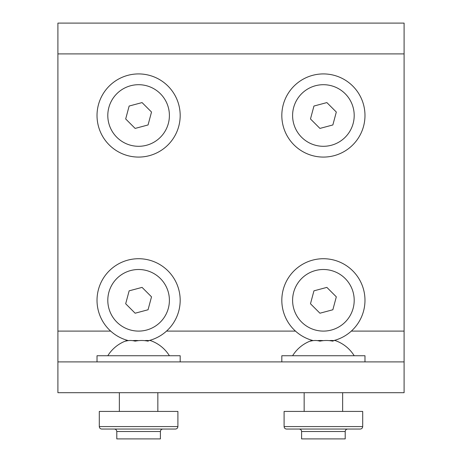 <?xml version="1.0" encoding="UTF-8"?>
<svg xmlns="http://www.w3.org/2000/svg" width="462" height="462" viewBox="0 0 462 462"><rect width="100%" height="100%" fill="white"/><g stroke="black" fill="none" stroke-linecap="round" stroke-linejoin="round"><path stroke-width="0.69" d="M57.906 361.902L57.906 23.1L404.094 23.1L404.094 392.7L57.906 392.7L57.906 361.902L404.094 361.902M284.101 426.582C284.286 428.118 285.112 428.938 286.561 429.042L360.239 429.042C361.688 428.938 362.514 428.118 362.699 426.582L362.699 411.428L284.101 411.428L284.101 426.582L362.699 426.582M304.152 429.042L299.128 429.042C300.629 429.192 301.449 430.012 301.594 431.508L345.206 431.508C345.351 430.012 346.171 429.192 347.672 429.042M345.206 431.508L345.206 438.9L301.594 438.9L301.594 431.508M364.98 361.902L364.98 355.74L281.82 355.74L281.82 361.902M323.4 340.633A34.338 33.166 90 0 0 317.406 340.633M313.017 340.633A34.338 8.899 90 0 0 311.411 340.633A34.338 8.899 90 0 0 310.481 341.152A34.338 24.272 90 0 1 319.935 341.152A34.338 33.166 -90 0 1 332.854 341.152A34.338 8.899 -90 0 1 335.389 340.633A36.238 36.238 0 0 1 354.198 355.74M333.783 340.633A34.338 24.272 -90 0 0 329.394 340.633M99.301 426.582C99.486 428.118 100.312 428.938 101.761 429.042L175.439 429.042C176.888 428.938 177.714 428.118 177.899 426.582L177.899 411.428L99.301 411.428L99.301 426.582L177.899 426.582M119.352 429.042L138.6 429.042M116.794 431.508L160.406 431.508L160.406 438.9L116.794 438.9L116.794 431.508C116.649 430.012 115.829 429.192 114.328 429.042M180.18 361.902L180.18 355.74L97.02 355.74L97.02 361.902M138.6 340.633A34.338 33.166 90 0 0 132.606 340.633M128.217 340.633A34.338 8.899 90 0 0 126.611 340.633A34.338 8.899 90 0 0 125.681 341.152A34.338 24.272 90 0 1 135.135 341.152A34.338 33.166 -90 0 1 148.054 341.152A34.338 8.899 -90 0 1 150.589 340.633A36.238 36.238 0 0 1 169.398 355.74M148.983 340.633A34.338 24.272 -90 0 0 144.594 340.633M313.207 340.609A41.58 41.58 0 0 1 283.241 289.524A41.58 41.58 0 0 1 334.176 260.141A41.58 41.58 0 0 1 333.593 340.609M331.381 270.553A30.798 30.798 0 0 1 353.147 308.281A30.798 30.798 0 0 1 315.419 330.047A30.798 30.798 0 0 1 293.653 292.319A30.798 30.798 0 0 1 331.381 270.553M319.935 313.213L332.854 309.759L336.319 296.841L326.865 287.387L313.946 290.841L310.481 303.759L319.935 313.213M98.441 104.724A41.58 41.58 0 0 1 149.376 75.341A41.58 41.58 0 0 1 178.759 126.276A41.58 41.58 0 0 1 127.824 155.659A41.58 41.58 0 0 1 98.441 104.724M146.581 85.753A30.798 30.798 0 0 1 168.347 123.481A30.798 30.798 0 0 1 130.619 145.247A30.798 30.798 0 0 1 108.853 107.519A30.798 30.798 0 0 1 146.581 85.753M135.135 128.413L148.054 124.959L151.519 112.041L142.065 102.587L129.146 106.041L125.681 118.959L135.135 128.413M283.241 104.724A41.58 41.58 0 0 1 334.176 75.341A41.58 41.58 0 0 1 363.559 126.276A41.58 41.58 0 0 1 312.624 155.659A41.58 41.58 0 0 1 283.241 104.724M331.381 85.753A30.798 30.798 0 0 1 353.147 123.481A30.798 30.798 0 0 1 315.419 145.247A30.798 30.798 0 0 1 293.653 107.519A30.798 30.798 0 0 1 331.381 85.753M319.935 128.413L332.854 124.959L336.319 112.041L326.865 102.587L313.946 106.041L310.481 118.959L319.935 128.413M128.407 340.609A41.58 41.58 0 0 1 98.441 289.524A41.58 41.58 0 0 1 149.376 260.141A41.58 41.58 0 0 1 148.793 340.609M146.581 270.553A30.798 30.798 0 0 1 168.347 308.281A30.798 30.798 0 0 1 130.619 330.047A30.798 30.798 0 0 1 108.853 292.319A30.798 30.798 0 0 1 146.581 270.553M135.135 313.213L148.054 309.759L151.519 296.841L142.065 287.387L129.146 290.841L125.681 303.759L135.135 313.213M57.906 53.898L404.094 53.898M57.906 331.098L110.666 331.098M166.534 331.098L295.466 331.098M351.334 331.098L404.094 331.098M342.648 392.7L342.648 411.428M304.152 392.7L304.152 411.428M311.411 340.633A36.238 36.238 0 0 0 292.602 355.74M160.406 431.508C160.551 430.012 161.371 429.192 162.872 429.042M157.848 392.7L157.848 411.428M119.352 392.7L119.352 411.428M126.611 340.633A36.238 36.238 0 0 0 107.802 355.74"/></g></svg>
